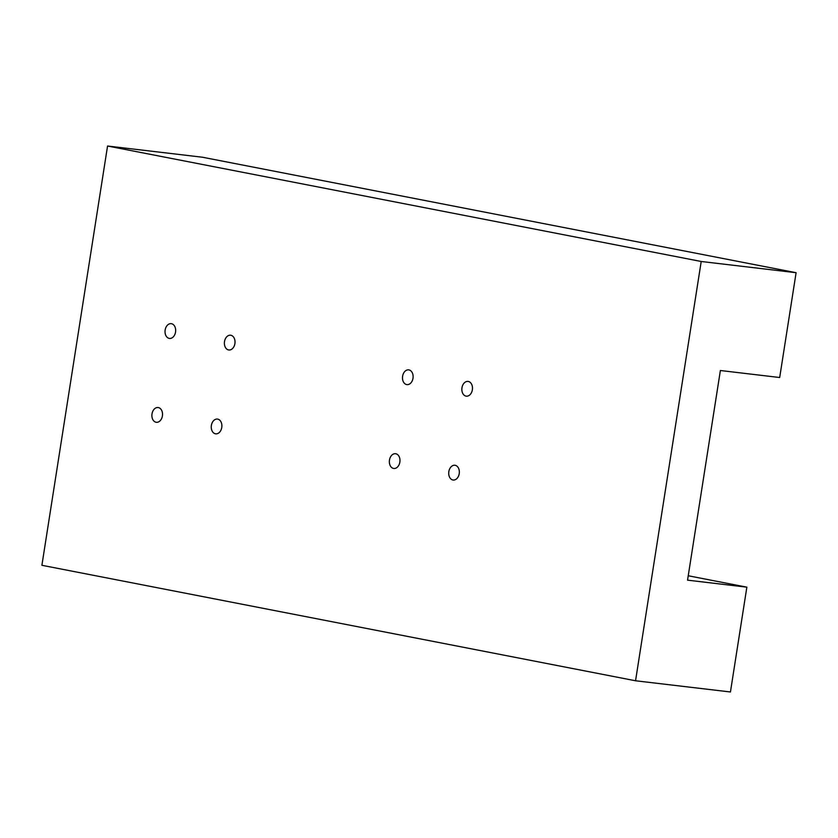 <?xml version="1.0" encoding="UTF-8"?>
<svg xmlns="http://www.w3.org/2000/svg" width="838" height="838" viewBox="0 0 838 838"><rect width="100%" height="100%" fill="white"/><g stroke="black" fill="none" stroke-linecap="round" stroke-linejoin="round"><path stroke-width="1.26" d="M107.557 146.022L202.45 157.23L796.1 272.706L779.686 377.519L720.376 370.511L687.548 580.158L746.857 587.166L730.443 691.979L635.55 680.77L701.207 261.487L107.557 146.022L41.9 565.294L635.55 680.77M688.239 575.758L746.857 587.166M412.998 378.252A7.427 5.279 96.7 0 1 406.933 384.621A7.427 5.279 96.7 0 1 402.554 376.618A7.427 5.279 96.7 0 1 408.672 369.862A7.427 5.279 96.7 0 1 412.998 378.252M459.224 473.648A7.427 5.279 96.7 0 1 453.159 480.027A7.427 5.279 96.7 0 1 448.78 472.024A7.427 5.279 96.7 0 1 454.908 465.258A7.427 5.279 96.7 0 1 459.224 473.648M399.862 462.105A7.427 5.279 96.7 0 1 393.797 468.473A7.427 5.279 96.7 0 1 389.419 460.471A7.427 5.279 96.7 0 1 395.536 453.714A7.427 5.279 96.7 0 1 399.862 462.105M472.36 389.796A7.427 5.279 96.7 0 1 466.295 396.165A7.427 5.279 96.7 0 1 461.916 388.162A7.427 5.279 96.7 0 1 468.033 381.405A7.427 5.279 96.7 0 1 472.36 389.796M162.404 415.92A7.427 5.279 96.7 0 1 156.339 422.289A7.427 5.279 96.7 0 1 151.961 414.286A7.427 5.279 96.7 0 1 158.078 407.53A7.427 5.279 96.7 0 1 162.404 415.92M221.766 427.464A7.427 5.279 96.7 0 1 215.701 433.833A7.427 5.279 96.7 0 1 211.323 425.83A7.427 5.279 96.7 0 1 217.451 419.073A7.427 5.279 96.7 0 1 221.766 427.464M234.902 343.611A7.427 5.279 96.7 0 1 228.837 349.98A7.427 5.279 96.7 0 1 224.458 341.977A7.427 5.279 96.7 0 1 230.576 335.221A7.427 5.279 96.7 0 1 234.902 343.611M175.54 332.058A7.427 5.279 96.7 0 1 169.465 338.426A7.427 5.279 96.7 0 1 165.096 330.434A7.427 5.279 96.7 0 1 171.214 323.667A7.427 5.279 96.7 0 1 175.54 332.058M796.1 272.706L701.207 261.487"/></g></svg>
